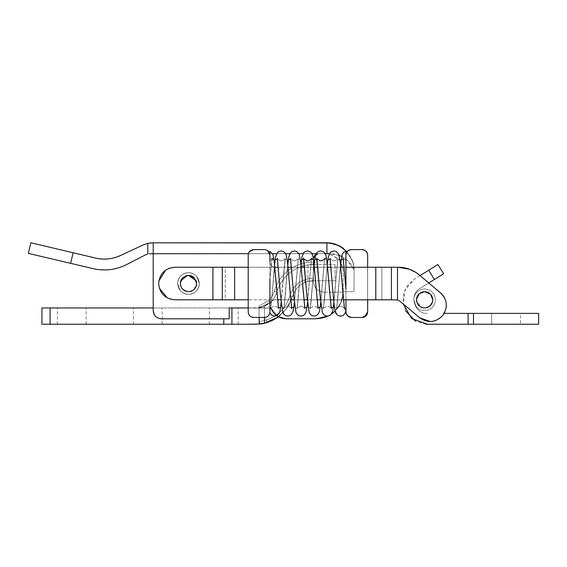 <?xml version="1.0" encoding="UTF-8"?>
<svg xmlns="http://www.w3.org/2000/svg" width="567" height="567" viewBox="0 0 567 567"><rect width="100%" height="100%" fill="white"/><g stroke="black" fill="none" stroke-linecap="round" stroke-linejoin="round"><path stroke-width="0.43" stroke-dasharray="2.83 2.13" d="M180.207 290.538C182.404 293.033 185.168 294.316 188.499 294.379C195.091 293.741 198.712 290.12 199.357 283.521C198.712 276.93 195.091 273.308 188.499 272.67C185.622 272.706 183.134 273.698 181.022 275.647C178.818 277.809 177.691 280.438 177.641 283.521L180.207 290.538C182.404 293.033 185.168 294.316 188.499 294.379C195.091 293.741 198.712 290.12 199.357 283.521C198.712 276.93 195.091 273.308 188.499 272.67C185.622 272.706 183.134 273.698 181.022 275.647C178.818 277.809 177.691 280.438 177.641 283.521L180.207 290.538M190.172 275.555L188.499 275.378L183.24 277.306C181.362 278.957 180.405 281.026 180.356 283.521C180.838 288.468 183.552 291.183 188.499 291.665L192.333 290.708L188.499 291.665C193.446 291.183 196.161 288.468 196.643 283.521L194.403 277.922L193.106 276.809M193.949 289.574L196.643 283.521L196.522 284.896L196.643 283.521L194.403 277.922L188.499 275.378L183.24 277.306C181.362 278.957 180.405 281.026 180.356 283.521C180.838 288.468 183.552 291.183 188.499 291.665L193.404 290.02L192.085 290.836M195.636 287.441L193.574 289.893M195.707 287.306L196.217 286.108M192.645 276.519L191.717 276.044M184.162 276.632L183.24 277.306C181.362 278.957 180.405 281.026 180.356 283.521C180.838 288.468 183.552 291.183 188.499 291.665L191.341 291.154M196.494 281.997L194.509 278.036M192.794 276.604L191.469 275.945M191.008 275.775L189.895 275.505M196.501 285.024L196.643 283.521L194.176 277.688L188.499 275.378L182.999 277.518L181.858 278.808L180.356 283.521L180.696 285.853M185.926 275.796L184.92 276.207L185.926 275.796M348.648 250.323L351.356 249.593L362.214 249.593L351.356 249.593L347.592 251.117L345.934 255.022L345.934 267.241L234.639 267.241L234.639 299.808L345.934 299.808L345.934 310.425L345.934 260.572C343.616 259.211 342.638 258.396 343.007 258.127C342.638 258.396 343.616 259.211 345.934 260.572M343.007 258.127L345.927 289.071L343.311 259.204L341.107 259.551L336.713 307.846L334.516 307.498L330.122 259.204L327.924 259.551L326.755 270.686L328.371 256.702L330.263 252.528L333.92 250.954C336.309 251.138 337.925 252.237 338.761 254.257L340.221 261.756L344.289 307.328L345.934 311.042L345.934 251.096L343.453 252.513L342.319 254.207L341.079 259.707L340.859 261.515L343.219 269.956L339.257 259.31L329.314 253.839L340.044 260.296M269.927 310.44L269.927 313.104C270.891 315.748 273.351 316.485 277.306 315.316L279.963 311.233C281.055 305.039 281.997 295.804 282.784 283.521L280.566 307.668L278.369 307.328L273.974 259.381L271.777 259.721L269.927 278.999L269.927 260.884L269.927 310.44M269.927 251.33L269.927 278.992L272.125 258.141L269.927 260.317L272.125 258.141L269.927 278.992L269.927 251.33L272.847 254.285L274.18 260.777L278.716 308.909C278.9 307.853 274.471 305.429 273.861 306.386C271.125 307.796 270.005 308.639 270.494 308.923C270.005 308.639 271.125 307.796 273.861 306.386C274.471 305.429 278.9 307.853 278.716 308.909M194.651 288.858L195.686 287.356M180.512 285.123L181.39 287.497M182.475 289.007L184.537 290.637M184.807 290.786L189.995 291.53M190.654 275.675L188.499 275.378L182.999 277.518L180.356 283.521L180.519 285.151M180.972 286.64L182.68 289.227M182.737 289.283L188.499 291.665L192.348 290.701M192.497 290.616L193.758 289.744C195.629 288.093 196.593 286.023 196.643 283.521L194.176 277.688L192.029 276.186M225.269 299.808L174.927 299.808C165.032 298.844 159.603 293.415 158.64 283.521C159.603 273.634 165.032 268.205 174.927 267.241L225.269 267.241L225.269 299.808L234.639 299.808L234.639 267.241L225.269 267.241L225.269 299.808M248.211 267.241L345.934 267.241L345.934 255.022L345.934 267.241L234.639 267.241L345.934 267.241L345.934 255.022L347.047 251.727L352.901 262.053L354.063 269.665L353.475 264.279L352.135 259.884L343.588 248.523M363.305 249.707L365.24 250.515L367.132 252.726M367.529 253.903L367.643 312.027L367.643 255.022L367.132 252.719L365.24 250.515M367.643 299.808L367.643 267.241L367.643 299.808M364.432 316.981L363.738 317.237M363.071 317.385L350.548 317.392M349.74 317.208L346.841 315.039M346.019 312.984L345.934 299.808L345.934 312.027M222.299 267.241L234.639 267.241L222.299 267.241L222.299 299.808M174.927 267.241L212.93 267.241L174.927 267.241C165.032 268.205 159.603 273.634 158.64 283.521C159.603 293.415 165.032 298.844 174.927 299.808M212.93 267.241L212.93 299.808M365.665 316.216L366.7 315.089L367.643 312.027M432.451 302.14L432.791 299.808L432.649 301.304L432.791 299.808L430.325 293.975L429.134 293.011M421.912 307.484L424.648 307.952L426.972 307.612M426.341 307.775L429.29 306.499M429.481 306.364L432.252 302.728L429.481 306.364M432.267 302.686L432.493 301.977M416.639 298.327L416.504 299.808L420.686 306.924M420.799 306.988L421.791 307.434M427.667 292.246L424.648 291.665L419.148 293.805L417.922 295.223L416.674 298.164M431.055 294.783L430.325 293.975L424.648 291.665L419.148 293.805L416.504 299.808C416.986 304.755 419.7 307.47 424.648 307.952C429.595 307.47 432.309 304.755 432.791 299.808L430.551 294.202L429.254 293.096M427.192 307.548L428.73 306.86M428.822 306.804L432.267 302.693M432.671 298.426L431.494 295.4M269.927 311.354L269.927 305.237C270.253 301.942 272.061 300.134 275.356 299.808L397.502 299.95L275.356 299.808C272.061 300.134 270.253 301.942 269.927 305.237L269.927 312.027C269.608 315.323 267.794 317.13 264.498 317.456L253.64 317.456C250.345 317.13 248.537 315.323 248.211 312.027L248.211 255.022C248.537 251.727 250.345 249.919 253.64 249.593L264.498 249.593C267.794 249.919 269.608 251.727 269.927 255.022L269.927 261.812L269.927 255.022C269.608 251.727 267.794 249.919 264.498 249.593L253.64 249.593C250.345 249.919 248.537 251.727 248.211 255.022L248.211 312.027C248.537 315.323 250.345 317.13 253.64 317.456L264.498 317.456C267.794 317.13 269.608 315.323 269.927 312.027L269.927 305.237C270.253 301.942 272.061 300.134 275.356 299.808L397.502 299.95L397.502 267.241L375.786 267.241L375.786 299.808L375.786 267.241L275.356 267.241C272.061 266.915 270.253 265.108 269.927 261.812C270.253 265.108 272.061 266.915 275.356 267.241L398.268 267.241L275.356 267.241C272.061 266.915 270.253 265.108 269.927 261.812L269.927 255.022M419.601 317.711L399.919 301.197L419.601 317.711C427.745 323.31 435.371 322.673 442.473 315.798C435.371 322.673 427.745 323.31 419.601 317.711L399.919 301.197L397.502 299.95L399.919 301.197L397.502 299.95L397.502 267.241L398.268 267.241M444.535 312.729L446.186 307.605L442.473 315.798C448.128 307.697 447.547 300.071 440.729 292.919L419.573 275.172L416.029 272.507L409.707 269.311L412.344 270.438M409.714 269.318L402.23 267.482M445.782 300.957L446.307 303.905L445.782 300.949M445.407 299.759L444.45 297.583L445.407 299.752M443.188 295.584L442.196 294.358M419.573 275.172L440.729 292.919L416.029 272.507M345.934 286.455L345.934 262.337M416.355 306.825C418.552 309.32 421.316 310.603 424.648 310.666C431.239 310.021 434.861 306.407 435.506 299.808C434.861 293.217 431.239 289.595 424.648 288.95C421.777 288.993 419.282 289.985 417.17 291.934C414.966 294.096 413.839 296.725 413.79 299.808L416.355 306.825C418.552 309.32 421.316 310.603 424.648 310.666C431.239 310.021 434.861 306.407 435.506 299.808C434.861 293.217 431.239 289.595 424.648 288.95C421.777 288.993 419.282 289.985 417.17 291.934C414.966 294.096 413.839 296.725 413.79 299.808L416.355 306.825M426.526 291.885L424.648 291.665L419.389 293.593C417.518 295.244 416.554 297.314 416.504 299.808C416.986 304.755 419.7 307.47 424.648 307.952L429.552 306.308M427.398 292.147L424.648 291.665L428.241 292.501L424.648 291.665L419.389 293.593C417.518 295.244 416.554 297.314 416.504 299.808C416.986 304.755 419.7 307.47 424.648 307.952L428.68 306.882M427.227 307.534L428.56 306.953M430.098 305.861L432.791 299.808L430.551 294.202L428.624 292.7M420.785 292.643L419.389 293.593C417.518 295.244 416.554 297.314 416.504 299.808C416.986 304.755 419.7 307.47 424.648 307.952L426.143 307.817M432.16 296.676L432.671 301.197L432.791 299.808L431.444 295.322M431.161 294.925L429.29 293.125M424.648 291.665L423.046 291.828M422.174 292.055L421.047 292.508L422.174 292.055M196.784 276.512C194.587 274.017 191.823 272.734 188.499 272.67C181.901 273.308 178.286 276.93 177.641 283.521C178.286 290.12 181.901 293.741 188.499 294.379C191.37 294.344 193.864 293.352 195.969 291.403C198.174 289.241 199.308 286.611 199.357 283.521L196.784 276.512C194.587 274.017 191.823 272.734 188.499 272.67C181.901 273.308 178.286 276.93 177.641 283.521C178.286 290.12 181.901 293.741 188.499 294.379C191.37 294.344 193.864 293.352 195.969 291.403C198.174 289.241 199.308 286.611 199.357 283.521L196.784 276.512C194.587 274.017 191.823 272.734 188.499 272.67C181.901 273.308 178.286 276.93 177.641 283.521C178.286 290.12 181.901 293.741 188.499 294.379C191.37 294.344 193.864 293.352 195.969 291.403C198.174 289.241 199.308 286.611 199.357 283.521L196.784 276.512C194.587 274.017 191.823 272.734 188.499 272.67C181.901 273.308 178.286 276.93 177.641 283.521C178.286 290.12 181.901 293.741 188.499 294.379C191.37 294.344 193.864 293.352 195.969 291.403C198.174 289.241 199.308 286.611 199.357 283.521L196.784 276.512M149.135 253.74L153.21 253.669L153.21 242.811L153.21 253.669L153.21 242.811L327.648 242.818L332.411 243.371L326.932 242.811L326.932 253.669C339.69 253.144 348.733 258.573 354.07 269.956L347.316 260.161L341.618 256.39M338.187 245.256L333.105 243.519M326.932 253.669L318.789 253.669L314.068 256.419L314.813 255.391M339.165 255.377L329.377 253.718M325.274 253.669L318.789 253.669L315.443 254.817M313.36 259.098L313.36 281.352C314.005 287.951 317.619 291.566 324.218 292.211L343.212 292.211L324.218 292.211C317.619 291.566 314.005 287.951 313.36 281.352C314.005 287.951 317.619 291.566 324.218 292.211C317.619 291.566 314.005 287.951 313.36 281.352L313.36 259.098M313.459 258.056L313.643 257.361M313.891 256.745L314.572 255.674M315.479 254.789L318.789 253.669L316.223 253.669M313.664 257.29L313.473 257.999M315.791 254.569L318.789 253.669L153.21 253.669L318.789 253.669L153.21 253.669L153.21 310.666C153.692 315.613 156.407 318.328 161.354 318.81L229.21 318.81L161.354 318.81L156.506 317.215M93.137 268.652L70.62 263.343L73.122 252.754L30.859 242.761M151.729 242.825L153.21 242.811L153.21 310.666L153.21 242.811M145.443 254.874L126.753 264.513M120.452 255.519L143.43 244.831M73.122 252.754L95.603 258.077M316.074 318.81C330.377 319.171 343.283 306.52 343.212 292.211C343.283 306.52 330.377 319.171 316.074 318.81L286.215 318.81L316.074 318.81L324.161 317.577M270.927 308.143L229.21 307.952L270.863 307.952L278.44 316.84L270.863 307.952L229.21 307.952L229.21 318.81L161.354 318.81C156.407 318.328 153.692 315.613 153.21 310.666M154.344 314.82L155.223 316.032M229.21 307.952L229.21 318.81L229.21 307.952L223.781 307.952L238.168 307.952L153.21 307.952M343.219 291.665L343.219 269.956L343.219 291.665L354.07 291.665L343.219 291.665M327.988 316.053L331.419 314.054M340.526 264.562L336.713 307.846L334.516 307.498L333.346 296.357L335.111 311.014L341.001 302.402L343.212 292.211L340.873 302.7L334.643 311.467M270.863 307.952L231.924 307.952L231.924 324.239L231.924 307.952L231.924 324.239L261.6 323.814M327.995 316.053L332.283 313.438M354.077 269.956L353.326 263.627L354.07 269.956L354.07 291.665L354.049 268.687L353.574 264.725L351.108 257.595L347.047 251.727M496.791 324.239L520.463 324.239L496.791 324.239M520.463 313.381L491.688 313.381L520.463 313.381L520.463 324.239L520.463 313.381M491.688 313.381L506.076 313.381L491.688 313.381L491.688 324.239L491.688 313.381M473.509 313.381L473.509 324.239L473.509 313.381L468.08 313.381L468.08 324.239L538.65 324.239L538.65 313.381L473.509 313.381L473.509 324.239M437.88 264.527L428.659 270.253L434.421 279.453L443.649 273.726L437.88 264.527M444.174 313.381L468.08 313.381M468.08 324.239L427.362 324.239M426.044 324.204L415.455 321.142M405.554 310.822L403.045 302.176L403.839 293.21L407.829 285.137L414.47 279.056L428.659 270.253M434.421 279.453L420.204 288.277C408.63 294.571 414.208 314.146 427.362 313.381C414.208 314.146 408.63 294.571 420.204 288.277L428.822 282.933M420.069 275.583L414.47 279.056L405.058 289.836L403.3 304.032M248.211 307.952L259.069 307.725L264.498 306.18L259.069 307.725L255.908 307.952L41.923 307.952L41.923 324.239L231.924 324.239M147.781 324.239L162.169 324.239L147.781 324.239M138.065 307.952L162.169 307.952L138.065 307.952M71.782 324.239L57.395 324.239L71.782 324.239M62.058 307.952L86.163 307.952L62.058 307.952M262.727 323.622L267.213 322.517C256.759 324.749 256.759 324.749 267.213 322.517C256.731 324.232 256.731 324.232 267.213 322.517C256.731 324.232 256.731 324.232 267.213 322.517L266.405 319.93C259.87 321.524 259.87 321.524 266.405 319.93C259.87 321.524 259.87 321.524 266.405 319.93C278.277 315.854 286.094 307.831 289.857 295.861C292.175 288.327 296.952 282.997 304.195 279.878L305.216 282.394C310.064 281.005 312.778 280.474 313.36 280.807C312.786 280.474 310.071 281.005 305.216 282.394C310.064 281.005 312.778 280.474 313.36 280.807L313.36 264.527C313.126 262.84 312.155 261.968 310.454 261.911L301.722 263.506L302.502 266.107C289.489 270.409 280.92 279.092 276.795 292.161C281.82 276.958 292.196 267.879 307.931 264.917C292.196 267.879 281.82 276.958 276.795 292.161C274.804 298.681 270.7 303.352 264.498 306.18C270.7 303.352 274.804 298.681 276.795 292.161L274.187 291.424C273.11 295.123 271.104 298.235 268.177 300.744C259.076 305.967 259.076 305.967 268.177 300.744C271.104 298.235 273.11 295.123 274.187 291.424C278.603 277.419 287.781 268.113 301.722 263.506C287.781 268.113 278.603 277.419 274.187 291.424C273.11 295.123 271.104 298.235 268.177 300.744C259.076 305.967 259.076 305.967 268.177 300.744C271.104 298.235 273.11 295.123 274.187 291.424C278.603 277.419 287.781 268.113 301.722 263.506L310.454 261.911C312.155 261.968 313.126 262.84 313.36 264.527C312.651 264.187 309.029 264.711 302.502 266.107C309.015 264.718 312.637 264.187 313.36 264.527C312.651 264.187 309.029 264.711 302.502 266.107C289.489 270.409 280.92 279.092 276.795 292.161L274.187 291.424C278.603 277.419 287.781 268.113 301.722 263.506L310.454 261.911L301.722 263.506L302.502 266.107C289.489 270.409 280.92 279.092 276.795 292.161C275.569 296.399 273.28 299.95 269.927 302.821L268.177 300.744L269.927 302.821C256.156 308.76 256.156 308.76 269.927 302.821C256.156 308.76 256.156 308.76 269.927 302.821C273.28 299.95 275.569 296.399 276.795 292.161C275.569 296.399 273.28 299.95 269.927 302.821L268.177 300.744L269.927 302.821C256.156 308.76 256.156 308.76 269.927 302.821C256.156 308.76 256.156 308.76 269.927 302.821C273.28 299.95 275.569 296.399 276.795 292.161C280.92 279.092 289.489 270.409 302.502 266.107C309.015 264.718 312.637 264.187 313.36 264.527L313.36 280.807C312.786 280.474 310.071 281.005 305.216 282.394C298.781 285.166 294.528 289.9 292.466 296.605C294.946 288.83 300.099 283.798 307.931 281.501C300.099 283.798 294.946 288.83 292.466 296.605L287.136 307.888L278.44 316.84L287.136 307.888L292.466 296.605L289.857 295.861C292.175 288.327 296.952 282.997 304.195 279.878C311.907 277.695 311.907 277.695 304.195 279.878C296.952 282.997 292.175 288.327 289.857 295.861C286.094 307.831 278.277 315.854 266.405 319.93C278.277 315.854 286.094 307.831 289.857 295.861C286.094 307.831 278.277 315.854 266.405 319.93L267.213 322.517C256.731 324.232 256.731 324.232 267.213 322.517C256.731 324.232 256.731 324.232 267.213 322.517L267.468 322.439M269.927 302.821C263.846 306.577 260.225 308.207 259.069 307.725C260.203 308.221 263.818 306.584 269.927 302.821C263.846 306.577 260.225 308.207 259.069 307.725C260.203 308.221 263.818 306.584 269.927 302.821C263.846 306.577 260.225 308.207 259.069 307.725C260.203 308.221 263.818 306.584 269.927 302.821C263.846 306.577 260.225 308.207 259.069 307.725C260.203 308.221 263.818 306.584 269.927 302.821M268.517 322.084L271.182 321.035M276.597 318.115L286.484 308.802L292.466 296.605L289.857 295.861L292.466 296.605C294.528 289.9 298.781 285.166 305.216 282.394C298.781 285.166 294.528 289.9 292.466 296.605L286.484 308.802L276.597 318.115L286.484 308.802L292.466 296.605C288.412 309.49 279.992 318.13 267.213 322.517L266.313 322.786M304.195 279.878C296.952 282.997 292.175 288.327 289.857 295.861L292.466 296.605C294.528 289.9 298.781 285.166 305.216 282.394L304.195 279.878C311.907 277.695 311.907 277.695 304.195 279.878L305.216 282.394L304.195 279.878M259.069 317.456L259.069 307.725L259.069 324.104L259.069 307.725L259.069 324.104L267.213 322.517L277.362 317.598M265.838 322.921L263.96 323.374M262.5 323.665L261.458 323.835M260.572 323.955L259.984 324.019M260.331 323.984L260.749 323.927M262.861 323.594L263.329 323.509M263.903 323.388L264.47 323.261M313.36 264.527L307.931 264.917L313.36 264.527L313.36 280.807L307.931 281.501L313.36 280.807L313.36 264.527L335.076 264.527L313.36 264.527M264.498 323.254L264.498 306.18L264.498 317.456L265.604 317.343M313.36 280.807L335.076 280.807L335.076 264.527L335.076 280.807L313.36 280.807C312.311 278.723 311.283 277.887 310.277 278.291C311.283 277.887 312.311 278.723 313.36 280.807M196.522 284.91L196.551 282.316M196.253 281.048L193.368 276.994M188.499 275.378L187.16 275.491M180.809 280.828L180.462 282.224M180.908 286.47L182.588 289.127M180.356 283.521L180.512 285.109M181.036 286.782L181.943 288.362M183.85 276.838L182.113 278.475M180.944 280.481L180.497 282.012M196.48 281.898L196.154 280.743M183.46 289.921L188.499 291.665M183.283 289.78L184.778 290.772M185.189 290.963L188.23 291.665M191.079 291.247L192.404 290.665M351.356 317.456L362.214 317.456M345.934 255.022L346.033 253.973M347.592 251.117L348.811 250.231M345.934 299.808L248.211 299.808M158.852 280.913L158.64 283.521L159.299 288.114M167.343 297.937L169.88 299.007M169.448 268.184L165.677 270.119M432.111 296.562L431.848 296.002M431.26 295.053L429.453 293.238M421.954 292.125L420.82 292.622M419.417 293.571L417.695 295.563M417.56 295.797L416.504 299.808L416.986 302.565M417.028 302.693L417.844 304.288M416.532 299.114L416.66 301.41M417.071 302.799L419.956 306.471M432.656 298.355L432.387 297.292M431.133 294.89L429.495 293.267M427.178 292.069L426.157 291.807M419.332 305.974L420.579 306.867M422.55 307.675L423.882 307.916M423.081 307.803L424.648 307.952M277.525 299.808L275.356 299.808C272.061 300.134 270.253 301.942 269.927 305.237L269.927 312.027L269.431 314.288M268.446 315.748L266.688 316.996M253.64 317.456L264.498 317.456M251.138 316.84L249.827 315.89M249.062 314.933L248.211 312.027L248.211 255.022L249.324 251.734M265.271 249.65L253.64 249.593M266.065 249.827L267.496 250.501M430.233 321.524L432.167 321.39M433.606 321.135L438.858 318.952M269.927 261.812C270.253 265.108 272.061 266.915 275.356 267.241M278.291 267.241L288.057 267.241M291.481 267.241L301.24 267.241M304.663 267.241L314.423 267.241M317.846 267.241L327.613 267.241M331.029 267.241L340.795 267.241M344.19 267.241L345.934 267.241M343.446 299.808L333.665 299.808M330.263 299.808L320.483 299.808M317.081 299.808L307.3 299.808M303.891 299.808L294.117 299.808M290.708 299.808L280.927 299.808M344.637 308.909C344.821 307.853 340.384 305.429 339.775 306.386C337.046 307.796 335.926 308.639 336.408 308.923L336.763 307.066C337.783 300.73 338.882 283.394 339.938 270.686L340.526 264.555L339.938 270.686C338.882 283.394 337.783 300.73 336.763 307.066L336.408 308.923C335.926 308.639 337.046 307.796 339.775 306.386C340.384 305.429 344.821 307.853 344.637 308.909L339.888 259.381L337.691 259.721L333.297 307.668L331.1 307.328L326.705 259.381L324.508 259.721L320.114 307.668L317.917 307.328L313.523 259.381L311.326 259.721L306.931 307.668L304.734 307.328L300.34 259.381L298.143 259.721L293.749 307.668L291.551 307.328L287.157 259.381L284.96 259.721L281.189 302.438M327.343 264.562L323.53 307.846L321.333 307.498L316.939 259.204L314.742 259.551L310.347 307.846L308.15 307.498L303.756 259.204L301.559 259.551L297.165 307.846L294.968 307.498L290.573 259.204L288.376 259.551L283.982 307.846L281.785 307.498L277.391 259.204L275.193 259.551L270.799 307.846L269.927 311.29L270.799 307.846L275.633 256.702L277.525 252.528L281.182 250.954C283.571 251.138 285.187 252.237 286.023 254.257L287.483 261.756L289.376 283.521L287.157 259.381L284.96 259.721L282.784 283.521L285.307 258.141L281.197 302.495M234.639 267.241L234.639 299.808M381.867 267.241L381.867 299.808L381.867 267.241M391.421 267.241L391.421 299.808M375.786 267.241L375.786 299.808M342.333 286.633L339.888 259.381L337.691 259.721L333.928 302.438M324.693 258.488L320.745 302.438M311.51 258.488L307.562 302.438M287.788 264.562L287.207 270.686L289.383 254.668C290.354 252.28 292.012 251.039 294.365 250.954C296.754 251.138 298.37 252.237 299.206 254.257L300.666 261.756L302.558 283.521L300.34 259.381L298.143 259.721L294.372 302.438M271.962 258.488L269.927 278.992M327.343 264.555L326.755 270.686C325.699 283.394 324.6 300.73 323.573 307.066L323.225 308.923L323.573 307.066C324.6 300.73 325.699 283.394 326.755 270.686L323.53 307.846L321.333 307.498L320.164 296.357L322.347 312.382C323.31 314.77 324.976 316.01 327.322 316.095C329.718 315.911 331.334 314.813 332.17 312.793L333.623 305.294L337.804 259.247L333.935 302.495M314.161 264.562L310.347 307.846L308.15 307.498L306.981 296.357L309.164 312.382C310.128 314.77 311.786 316.01 314.139 316.095C316.535 315.911 318.144 314.813 318.98 312.793L320.44 305.294L324.622 259.247L320.752 302.495M300.978 264.562L297.165 307.846L294.968 307.498L293.798 296.357L295.414 310.347L297.299 314.522L300.957 316.095C303.345 315.911 304.961 314.813 305.797 312.793L307.257 305.294L311.439 259.247L307.562 302.495M287.788 264.555L287.207 270.686C286.144 283.394 285.052 300.73 284.024 307.066L283.677 308.923L284.024 307.066C285.052 300.73 286.144 283.394 287.207 270.686L283.982 307.846L281.785 307.498L280.608 296.357L282.791 312.382C283.762 314.77 285.421 316.01 287.774 316.095C290.162 315.911 291.778 314.813 292.615 312.793L294.075 305.294L298.256 259.247L294.379 302.495M274.605 264.562L274.017 270.686C272.961 283.394 271.862 300.73 270.842 307.066L270.494 308.923L270.842 307.066C271.862 300.73 272.961 283.394 274.017 270.686L274.605 264.555M312.091 253.669L303.04 253.669M298.908 253.669L289.857 253.669M285.725 253.669L276.675 253.669M272.543 253.669L269.927 253.669M269.757 253.669L248.389 253.669M147.781 243.349L147.781 253.988M302.502 266.107L301.722 263.506L302.502 266.107M50.066 324.239L50.066 307.952M223.781 324.239L223.781 318.81M307.931 264.917L307.931 281.501L307.931 264.917M397.502 267.241L397.502 299.95M314.161 264.555L313.572 270.686C312.509 283.394 311.418 300.73 310.39 307.066L310.043 308.923L310.39 307.066C311.418 300.73 312.509 283.394 313.572 270.686L315.188 256.702L317.081 252.528C318.555 250.968 320.525 250.614 322.984 251.479L325.578 254.257L327.031 261.756L331.454 308.909C331.638 307.853 327.202 305.429 326.592 306.386C323.863 307.796 322.736 308.639 323.225 308.923C322.736 308.639 323.863 307.796 326.592 306.386C327.202 305.429 331.638 307.853 331.454 308.909M300.971 264.555L300.39 270.686C299.326 283.394 298.235 300.73 297.207 307.066L296.86 308.923L297.207 307.066C298.235 300.73 299.326 283.394 300.39 270.686L302.005 256.702L303.891 252.528C305.372 250.968 307.342 250.614 309.802 251.479C311.545 252.556 312.587 254.023 312.934 255.873L318.271 308.909C318.456 307.853 314.019 305.429 313.409 306.386C310.681 307.796 309.554 308.639 310.043 308.923C309.554 308.639 310.681 307.796 313.409 306.386C314.019 305.429 318.456 307.853 318.271 308.909M333.07 293.104L333.346 296.357C332.29 283.656 331.192 266.32 330.171 259.984L329.817 258.127C329.328 258.41 330.455 259.254 333.183 260.664C333.793 261.621 338.23 259.197 338.045 258.141C338.23 259.197 333.793 261.621 333.183 260.664C330.455 259.254 329.328 258.41 329.817 258.127M319.887 293.104L320.164 296.357C319.108 283.656 318.009 266.32 316.981 259.984L316.634 258.127C316.145 258.41 317.272 259.254 320.001 260.664C320.61 261.621 325.047 259.197 324.863 258.141M306.697 293.104L306.981 296.357C305.918 283.656 304.826 266.32 303.799 259.984L303.451 258.127C302.962 258.41 304.082 259.254 306.818 260.664C307.427 261.621 311.857 259.197 311.68 258.141M305.081 308.909C305.266 307.853 300.836 305.429 300.226 306.386C297.491 307.796 296.371 308.639 296.86 308.923C296.371 308.639 297.491 307.796 300.226 306.386C300.836 305.429 305.266 307.853 305.081 308.909L302.785 286.626M293.515 293.104L293.798 296.357C292.735 283.656 291.644 266.32 290.616 259.984L290.269 258.127C289.78 258.41 290.899 259.254 293.635 260.664C294.245 261.621 298.674 259.197 298.49 258.141C298.674 259.197 294.245 261.621 293.635 260.664C290.899 259.254 289.78 258.41 290.269 258.127M291.899 308.909C292.083 307.853 287.653 305.429 287.044 306.386C284.308 307.796 283.188 308.639 283.677 308.923C283.188 308.639 284.308 307.796 287.044 306.386C287.653 305.429 292.083 307.853 291.899 308.909L289.595 286.626M280.332 293.104L280.608 296.357C279.552 283.656 278.461 266.32 277.433 259.984L277.086 258.127C276.597 258.41 277.717 259.254 280.452 260.664C281.062 261.621 285.492 259.197 285.307 258.141C285.492 259.197 281.062 261.621 280.452 260.664C277.717 259.254 276.597 258.41 277.086 258.127M329.151 286.633L328.931 283.528M315.968 286.633L315.741 283.528M353.921 267.043L354.049 268.886M353.475 264.279L352.135 259.884M342.355 247.623L340.306 246.333M339.08 245.681L333.516 243.619M352.901 262.053L353.39 263.903M343.864 248.736L340.214 246.276M343.715 248.615L343.255 248.261M342.943 248.034L341.951 247.34M327.017 242.811L328.343 242.846M326.932 242.811L327.648 242.818L326.932 242.811M329.292 242.91L330.022 242.988M238.168 324.239L238.168 307.952M209.4 324.239L209.4 307.952M162.169 324.239L162.169 307.952M133.394 324.239L133.394 307.952M86.163 324.239L86.163 307.952M57.395 324.239L57.395 307.952M259.069 307.144C258.616 306.584 260.133 304.72 261.047 304.529C260.133 304.72 258.616 306.584 259.069 307.144L259.069 307.725L259.069 307.144M259.069 323.785C258.481 322.992 260.7 320.986 261.366 321.099C260.7 320.986 258.481 322.992 259.069 323.785L259.069 323.785"/><path stroke-width="0.85" d="M193.574 289.893L192.348 290.701M196.217 286.108L196.501 285.024M193.106 276.809L192.645 276.519M191.717 276.044L190.172 275.555M194.509 278.036L188.499 275.378L183.24 277.306C181.362 278.957 180.405 281.026 180.356 283.521C180.838 288.468 183.552 291.183 188.499 291.665C193.446 291.183 196.161 288.468 196.643 283.521L196.494 281.997M194.651 288.858L193.949 289.574M196.48 281.898L196.643 283.521L194.403 277.922L192.794 276.604M191.469 275.945L191.008 275.775M189.895 275.505L188.499 275.378L193.368 276.994M187.372 275.463L185.926 275.796L187.372 275.463M191.341 291.154L192.085 290.836M180.462 282.224L180.512 285.123M181.39 287.497L182.475 289.007M180.696 285.853L180.972 286.64M192.029 276.186L190.654 275.675M154.344 314.82L153.21 310.666L153.21 242.811L326.932 242.811L329.902 242.974L339.371 245.83L347.047 251.727L348.648 250.323M348.811 250.231L351.356 249.593L362.214 249.593C365.517 249.919 367.324 251.727 367.643 255.022L367.643 267.241L367.643 255.022L367.132 252.719L365.24 250.515L362.214 249.593L351.356 249.593C348.06 249.919 346.253 251.727 345.934 255.022M365.24 250.515L363.305 249.707M367.132 252.726L367.529 253.903M346.841 315.039L346.246 313.856L348.414 316.584L351.356 317.456L362.214 317.456C365.517 317.13 367.324 315.323 367.643 312.027L367.643 299.808L367.643 312.027L364.432 316.981M363.738 317.237L363.071 317.385M350.548 317.392L349.74 317.208M346.019 312.984L345.934 312.027C346.253 315.323 348.06 317.13 351.356 317.456L347.479 315.819L346.019 312.984L345.934 299.808M327.343 264.527L328.371 256.702L330.263 252.528L331.752 251.45L333.92 250.954L336.167 251.479L338.761 254.257L340.221 261.756L344.289 307.328L345.934 310.425L345.934 312.027M365.665 316.216L362.214 317.456L366.7 315.089L367.643 312.027M427.227 307.534L426.341 307.775M429.29 306.499L428.56 306.953M432.493 301.977L432.267 302.686M432.267 302.693L432.451 302.14M432.656 298.355L432.791 299.808L430.551 294.202L424.648 291.665L419.389 293.593C417.518 295.244 416.554 297.314 416.504 299.808C416.986 304.755 419.7 307.47 424.648 307.952C429.595 307.47 432.309 304.755 432.791 299.808L432.671 298.426M431.494 295.4L431.055 294.783M429.134 293.011L427.667 292.246M345.934 267.241L391.421 267.241L391.421 299.808L397.502 299.95L396.29 299.808L397.502 299.95L397.502 267.241L405.752 268.113L409.707 269.311L398.268 267.241L402.23 267.482M442.196 294.358L419.573 275.172L416.029 272.507L409.714 269.318M446.186 307.605L446.307 303.905L446.186 307.605M445.782 300.949L445.407 299.759L445.782 300.957M397.502 299.95L399.919 301.197L419.601 317.711C427.745 323.31 435.371 322.673 442.473 315.798C448.128 307.697 447.547 300.071 440.729 292.919L444.45 297.583L443.188 295.584M340.044 260.296L340.859 261.515L340.526 264.555L342.319 254.207L343.453 252.513L345.934 251.096L345.934 286.455M269.927 311.354L269.927 278.992M249.324 251.734L253.64 249.593C250.345 249.919 248.537 251.727 248.211 255.022L248.211 312.027C248.537 315.323 250.345 317.13 253.64 317.456L264.498 317.456C267.794 317.13 269.608 315.323 269.927 312.027L269.927 313.104L272.394 315.585L274.655 316.095L277.306 315.316L279.127 313.395L279.963 311.233L281.197 302.495M345.934 262.337L345.934 260.572M430.757 305.195L429.906 306.031L430.757 305.195M429.254 293.096L426.526 291.885M428.624 292.7L429.453 293.238M431.444 295.322L431.161 294.925M429.29 293.125L427.398 292.147M423.514 291.75L422.174 292.055L423.514 291.75M421.047 292.508L420.388 292.87L421.04 292.508M343.588 248.523L338.187 245.256M330.022 242.988L332.411 243.371M341.618 256.39L339.165 255.377M329.377 253.718L325.274 253.669M313.643 257.361L313.891 256.745M314.572 255.674L315.479 254.789M315.791 254.569L313.409 258.332L313.664 257.29M315.443 254.817L314.813 255.391M30.859 242.761L28.35 253.371L70.62 263.343L28.35 253.371L30.859 242.761L95.603 258.077C104.172 260.019 112.457 259.169 120.452 255.519L143.43 244.831L147.781 243.349L151.729 242.825M149.135 253.74L248.389 253.669M147.781 253.988L145.443 254.874L147.781 253.988L147.781 243.349L143.43 244.831M329.902 242.974L152.587 242.811L147.781 243.349M93.137 268.652C104.831 271.274 116.037 269.892 126.753 264.513C116.037 269.892 104.831 271.274 93.137 268.652L70.62 263.343L73.122 252.754M145.443 254.874L126.753 264.513M95.603 258.077C104.172 260.019 112.457 259.169 120.452 255.519M277.362 317.598L278.44 316.84L286.215 318.81C278.808 318.427 273.691 314.813 270.863 307.952C273.691 314.813 278.808 318.427 286.215 318.81L316.074 318.81L327.988 316.053M155.223 316.032L156.506 317.215M329.314 253.839L326.932 253.669L329.314 253.839M331.419 314.054L335.111 311.014L336.883 314.55L338.279 315.571L340.533 316.095L342.787 315.564L344.708 313.92L345.934 311.042C344.36 315.479 341.816 316.981 338.279 315.571C336.111 313.686 334.899 315.684 333.346 296.357L330.122 259.204L327.924 259.551L327.343 264.562M316.074 318.81L286.215 318.81L278.44 316.84L264.498 323.254L267.213 322.517M229.21 307.952L231.924 307.952L229.21 307.952L229.21 318.81L161.354 318.81C156.407 318.328 153.692 315.613 153.21 310.666M324.161 317.577L327.995 316.053M332.283 313.438L334.643 311.467M468.08 313.381L538.65 313.381L538.65 324.239L468.08 324.239L468.08 313.381L444.174 313.381M443.649 273.726L434.421 279.453L428.659 270.253L437.88 264.527L443.649 273.726M473.509 324.239L473.509 313.381M403.3 304.032L411.649 318.519L427.362 324.239L426.044 324.204M415.455 321.142L405.554 310.822M427.362 324.239L468.08 324.239M428.822 282.933L434.421 279.453M428.659 270.253L420.069 275.583M268.517 322.084L267.468 322.439M271.182 321.035L276.597 318.115M261.6 323.814L262.727 323.622M266.313 322.786L265.838 322.921M263.96 323.374L262.5 323.665M261.458 323.835L260.572 323.955M259.069 317.456L259.367 324.083M259.679 324.055L260.331 323.984M260.749 323.927L262.861 323.594M263.329 323.509L263.903 323.388M264.47 323.261L255.908 324.239L41.923 324.239L41.923 307.952L50.066 307.952L50.066 324.239M153.21 307.952L50.066 307.952M248.211 307.952L231.924 307.952L231.924 324.239M314.161 264.527L315.188 256.702L317.081 252.528L318.569 251.45L320.731 250.954L322.984 251.479L324.388 252.492L326.117 255.873L327.031 261.756L328.931 283.521L326.705 259.381L324.693 258.488M196.551 282.316L196.253 281.048M187.16 275.491L180.809 280.828M180.519 285.151L180.908 286.47M180.512 285.109L181.036 286.782M181.943 288.362L183.46 289.921M182.113 278.475L180.944 280.481M180.497 282.012L180.356 283.521M196.154 280.743L188.499 275.378M195.636 287.441L196.522 284.91M182.588 289.127L183.283 289.78M184.778 290.772L185.189 290.963M189.995 291.53L191.079 291.247M346.033 253.973L347.592 251.117M248.211 267.241L222.299 267.241L222.299 299.808L248.211 299.808M169.88 299.007L174.927 299.808L222.299 299.808M222.299 267.241L212.93 267.241L212.93 299.808M212.93 267.241L174.927 267.241L169.448 268.184M174.927 299.808C165.032 298.844 159.603 293.415 158.64 283.521C159.603 273.634 165.032 268.205 174.927 267.241M362.214 317.456L351.356 317.456M159.299 288.114L167.343 297.937M165.677 270.119L158.852 280.913M431.785 303.728L432.671 301.197L431.785 303.728M431.848 296.002L431.26 295.053M423.046 291.828L421.954 292.125M416.532 299.114L419.417 293.571M417.844 304.288L419.332 305.974M416.66 301.41L417.071 302.799M432.387 297.292L431.133 294.89M429.495 293.267L427.178 292.069M426.157 291.807L424.648 291.665M420.579 306.867L422.55 307.675M423.882 307.916L424.648 307.952M419.956 306.471L423.081 307.803M428.68 306.882L429.906 306.031L426.143 307.817M269.431 314.288L268.446 315.748M266.688 316.996L265.604 317.343M253.64 317.456L251.138 316.84M249.827 315.89L249.062 314.933M265.271 249.65L266.065 249.827M267.496 250.501L269.927 255.022C269.608 251.727 267.794 249.919 264.498 249.593L253.64 249.593M274.875 267.22L275.356 267.241L274.875 267.213M391.421 299.808L343.446 299.808M391.421 267.241L397.502 267.241M419.573 275.172C413.421 269.97 406.319 267.326 398.268 267.241M416.029 272.507L412.344 270.438M438.858 318.952L442.473 315.798L444.535 312.729M419.601 317.711L430.233 321.524M432.167 321.39L433.606 321.135M269.927 255.022L269.927 261.812M275.356 267.241L278.291 267.241M288.057 267.241L291.481 267.241M301.24 267.241L304.663 267.241M314.423 267.241L317.846 267.241M327.613 267.241L331.029 267.241M340.795 267.241L344.19 267.241M333.665 299.808L330.263 299.808M320.483 299.808L317.081 299.808M307.3 299.808L303.891 299.808M294.117 299.808L290.708 299.808M280.927 299.808L277.525 299.808M333.928 302.438L333.297 307.668L331.1 307.328L328.931 283.528M320.745 302.438L320.114 307.668L317.917 307.328L313.523 259.381L311.51 258.488M307.562 302.438L306.931 307.668L304.734 307.328L300.666 261.756L299.206 254.257L296.619 251.479L294.365 250.954L292.196 251.45L290.708 252.528L288.816 256.702L287.788 264.555M294.372 302.438L293.749 307.668L291.551 307.328L287.483 261.756L286.023 254.257L283.436 251.479L281.182 250.954L279.014 251.45L277.525 252.528L275.633 256.702L274.605 264.555M281.189 302.438L280.566 307.668L278.369 307.328L273.974 259.381L271.962 258.488M343.212 258.559L345.927 289.071L343.311 259.204L341.107 259.551L340.526 264.562M333.935 302.495L332.716 311.177L330.979 314.557L329.576 315.571L327.322 316.095L325.16 315.599L323.672 314.522L322.347 312.382L320.164 296.357L316.939 259.204L314.742 259.551L314.161 264.562M320.752 302.495L319.526 311.177L317.796 314.557L316.393 315.571L314.139 316.095L311.978 315.599L310.489 314.522L309.164 312.382L306.981 296.357L303.756 259.204L301.559 259.551L300.978 264.562M307.562 302.495L306.343 311.177L304.614 314.557L303.21 315.571L300.957 316.095L298.788 315.599L297.299 314.522L295.981 312.382L293.798 296.357L290.573 259.204L288.376 259.551L287.788 264.562M294.379 302.495L293.16 311.177L291.431 314.557L290.028 315.571L287.774 316.095L285.605 315.599L284.117 314.522L282.791 312.382L280.608 296.357L277.391 259.204L275.193 259.551L274.605 264.562M328.293 242.839L326.932 242.811L326.932 253.669M316.223 253.669L312.091 253.669M303.04 253.669L298.908 253.669M289.857 253.669L285.725 253.669M276.675 253.669L272.543 253.669M223.781 318.81L223.781 324.239M264.498 317.456L264.498 323.254M234.639 267.241L234.639 299.808M375.786 267.241L375.786 299.808M269.927 251.33L272.847 254.285L274.18 260.777L278.553 308.554M300.971 264.555L302.005 256.702L303.891 252.528L305.379 251.45L307.548 250.954L309.802 251.479L311.205 252.492L312.934 255.873L313.849 261.756L315.741 283.521M344.474 308.554L342.333 286.633M333.07 293.104L330.029 258.559M331.284 308.554L329.151 286.633M319.887 293.104L316.634 258.127C316.145 258.41 317.272 259.254 320.001 260.664C320.61 261.621 325.047 259.197 324.863 258.141M318.101 308.554L315.968 286.633M306.697 293.104L303.451 258.127C302.962 258.41 304.082 259.254 306.818 260.664C307.427 261.621 311.857 259.197 311.68 258.141M304.918 308.554L302.785 286.626M293.515 293.104L290.474 258.559M291.736 308.554L289.595 286.626M280.332 293.104L277.291 258.559M342.893 247.999L342.355 247.623M340.306 246.333L339.066 245.674M347.047 251.727L340.157 246.248M341.951 247.34L335.019 244.037L327.287 242.811M327.067 242.811L329.292 242.91M333.212 243.541L326.932 242.811"/></g></svg>
